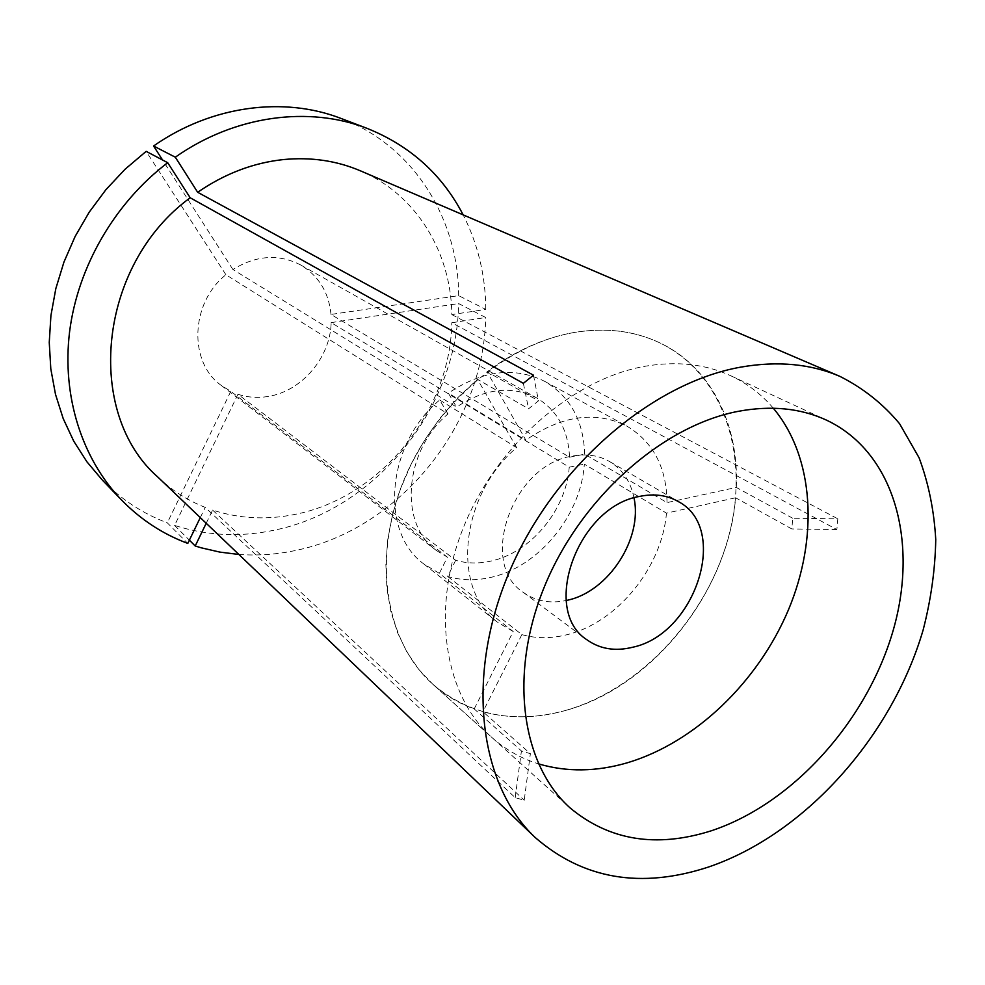 <?xml version="1.0" encoding="UTF-8"?>
<svg xmlns="http://www.w3.org/2000/svg" width="985" height="985" viewBox="0 0 985 985"><rect width="100%" height="100%" fill="white"/><g stroke="black" fill="none" stroke-linecap="round" stroke-linejoin="round"><path stroke-width="0.74" stroke-dasharray="4.92 3.69" d="M237.951 394.283C247.58 397.46 257.565 398.186 267.908 396.499C301.607 391.414 330.443 357.592 331.157 322.612L569.231 467.185C566.252 509.947 530.706 552.757 490.838 561.105C478.587 563.826 466.878 563.555 455.686 560.293L237.951 394.283L174.591 525.424C206.505 535.581 239.133 537.293 272.488 530.546C374.669 510.809 457.262 408.861 458.628 303.565L485.704 317.515L451.795 322.748L836.868 529.548L837.816 518.824L792.691 518.233L791.854 528.957L735.598 497.782C728.063 592.108 651.959 687.764 564.405 710.788C639.253 690.005 706.282 618.149 728.395 537.428C750.595 456.855 724.295 373.204 658.571 342.275C633.872 330.886 606.329 327.525 575.929 332.191C545.222 337.301 515.586 350.488 487.009 371.739L538.475 400.821L528.588 408.787L477.503 379.299L457.963 397.509L440.184 417.948L424.498 440.246L411.213 463.997L400.55 488.745L392.695 514.047L387.782 539.423L385.861 564.417L386.92 588.599L390.885 611.537L397.644 632.862L407.014 652.255L418.797 669.443L432.735 684.181C445.035 695.176 458.862 703.425 474.204 708.941L521.434 750.939L530.373 753.685L482.933 711.736C509.011 718.791 536.16 718.484 564.405 710.788C513.788 724.123 469.907 715.258 432.735 684.181L570.266 808.069M238.875 554.469C257.627 555.799 276.342 554.506 295.007 550.59C399.196 529.733 483.672 425.2 485.704 317.515M174.591 525.424L189.366 540.162M455.686 560.293L447.633 576.434C461.325 580.485 475.644 580.818 490.616 577.419C538.61 567.114 581.039 515.5 584.339 464.132L666.476 513.148L735.598 497.782M447.633 576.434L521.853 634.623C536.086 638.625 551.046 638.674 566.72 634.771C616.942 622.865 662.018 567.557 666.476 513.148M330.997 314.437C328.83 292.385 318.734 275.899 300.708 264.99L536.985 398.088C557.51 410.634 568.357 430.334 569.527 457.2L330.997 314.437L458.678 295.648L485.79 309.413L451.832 314.584C451.192 252.702 416.569 194.611 360.399 170.824M206.21 523.269L212.6 510.082C238.961 518.627 266.085 520.129 293.949 514.601C379.89 498.41 450.502 411.681 451.795 322.748M451.832 314.584L837.816 518.824M158.019 477.233C171.956 490.431 187.692 500.491 205.237 507.41L515.192 797.641L524.229 800.239L530.373 753.685M212.6 510.082L524.229 800.239M221.194 385.369L436.343 550.455C398.777 524.315 403.899 450.982 447.953 413.946L225.91 274.729C190.253 303.097 188.467 362.295 221.194 385.369L230.81 391.34L447.399 557.153L439.335 573.356L513.234 631.533L474.204 708.941M436.343 550.455L447.399 557.153M447.953 413.946L439.692 400.008C386.292 443.964 379.41 532.269 423.981 564.097L439.335 573.356M569.231 467.185L584.339 464.132M439.692 400.008L516.645 447.596C459.847 495.27 451.204 589.313 497.339 622.064L513.234 631.533M516.645 447.596L477.503 379.299M521.853 634.623L482.933 711.736M569.527 457.2L584.671 454.171L667.017 502.609L736.275 487.427L792.691 518.233M736.275 487.427C739.267 424.141 710.567 366.137 658.571 342.275C633.872 330.886 606.329 327.525 575.929 332.191C506.044 343.211 433.474 405.229 402.742 483.019C371.862 560.822 386.28 642.836 432.735 684.181L491.921 737.494C505.588 749.683 521.09 758.462 538.413 763.831M300.708 264.99C278.853 253.699 256.248 255.201 232.891 269.496L456.548 407.1L448.347 393.138L525.83 440.147L487.009 371.739M536.985 398.088C511.929 385.221 485.125 388.238 456.548 407.1M584.671 454.171C583.625 420.927 570.303 396.647 544.693 381.355C514.576 366.383 482.465 370.311 448.347 393.138M667.017 502.609C666.611 467.432 653.203 441.92 626.792 426.074C595.654 410.622 562.004 415.313 525.83 440.147M200.287 517.605L205.237 507.41M102.403 480.163C121.18 499.395 142.825 513.628 167.327 522.863L187.79 543.412M225.91 274.729L146.162 151.358M230.81 391.34L167.327 522.863M331.157 322.612L458.628 303.565M485.79 309.413C485.543 275.652 478.008 244.145 463.172 214.89M458.678 295.648C458.419 218.904 413.786 145.817 341.266 118.532M232.891 269.496L162.562 160.001M836.868 529.548L791.854 528.957M515.192 797.641L521.434 750.939M523.355 383.325L528.588 408.787M533.488 375.199L538.475 400.821M773.311 408.209C761.565 394.382 747.418 383.571 730.833 375.79C705.543 364.118 677.126 360.916 645.581 366.174C573.048 378.585 496.625 444.863 463.578 527.135C430.359 609.432 444.333 695.201 491.921 737.494M633.995 497.881C630.671 481.542 622.545 469.439 609.629 461.571C598.646 455.304 586.161 453.494 572.15 456.129C512.348 464.834 477.836 563.494 523.257 592.342C535.569 601.133 549.876 603.854 566.203 600.505M423.981 564.097L497.339 622.064M730.833 375.79L826.501 420.139M544.693 381.355L626.792 426.074M523.257 592.342L586.986 639.819M609.629 461.571L678.308 501.562"/><path stroke-width="1.48" d="M189.366 540.162L195.202 545.986L201.297 547.832L219.901 552.105L238.875 554.469M738.171 411.348C662.376 425.717 580.916 497.77 544.705 585.976C508.297 674.208 521.447 764.766 570.266 808.069C609.37 840.476 656.195 848.097 710.764 830.958C791.46 804.523 865.236 723.101 892.225 633.626C919.251 544.348 895.451 452.718 826.501 420.139C800.571 408.159 771.132 405.229 738.171 411.348M839.873 376.356L360.399 170.824C336.611 160.678 310.977 156.923 283.495 159.558C253.28 162.784 224.666 173.692 197.665 192.284L533.488 375.199L523.355 383.325L190.191 197.776C97.552 265.26 84.451 413.269 158.019 477.233L535.249 837.558C583.268 879.223 640.989 889.061 708.4 867.059C804.967 834.283 891.893 736.645 923.142 629.957C931.01 599.446 935.208 569.33 935.75 539.595C934.1 510.476 928.547 483.216 919.103 457.816L899.6 423.747C883.065 403.887 863.155 388.09 839.873 376.356C810.655 363.847 777.719 360.744 741.065 367.073C651.504 382.759 553.767 466.988 509.393 571.768C464.797 676.572 479.005 784.75 535.249 837.558M167.709 162.71C114.777 202.885 77.803 266.738 69.603 331.649C61.673 396.623 82.247 459.17 121.647 500.109L102.403 480.163L86.902 461.78L73.752 441.181L63.212 418.613L55.505 394.382L50.801 368.858L49.25 342.435L50.924 315.545L55.825 288.617L63.926 262.121L75.106 236.499L89.179 212.218L105.912 189.686L125.021 169.285L146.162 151.358L167.709 162.71L190.191 197.776M121.647 500.109C140.781 519.686 162.821 534.116 187.79 543.412L200.287 517.605M195.202 545.986L206.21 523.269M463.172 214.89C442.191 174.567 410.191 145.743 367.171 128.407C309.031 105.727 234.91 115.22 175.305 157.194L197.665 192.284M367.171 128.407L341.266 118.532C284.148 96.259 211.652 105.333 153.561 146.002L175.305 157.194M162.562 160.001L153.561 146.002M538.413 763.831C566.683 772.228 596.43 771.846 627.63 762.698C695.324 742.431 757.982 681.94 788.419 609.912C818.597 537.896 814.521 457.422 773.311 408.209M639.684 496.391C577.666 506.388 540.42 610.454 586.986 639.819C600.05 649.103 615.342 651.565 632.862 647.207C695.718 633.958 729.91 528.403 678.308 501.562C667.091 495.147 654.212 493.423 639.684 496.391M566.203 600.505L567.766 600.148C608.681 591.345 642.897 538.536 633.995 497.881"/></g></svg>

